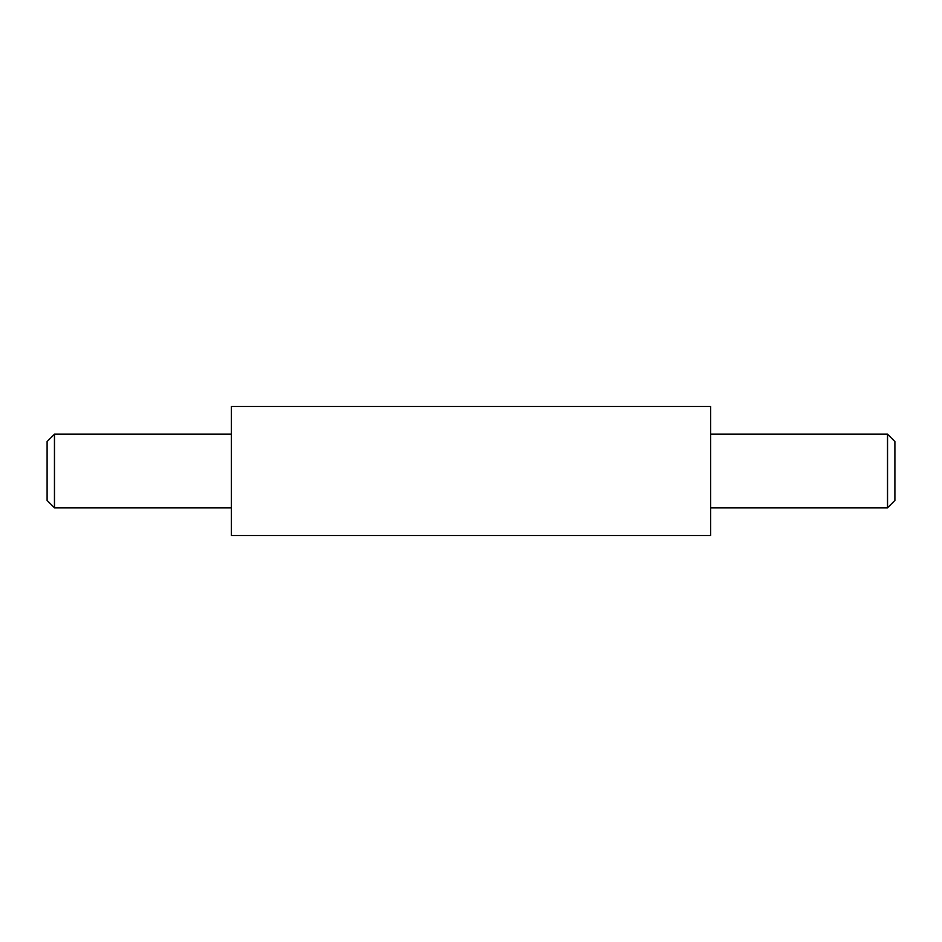 <?xml version="1.0" encoding="UTF-8"?>
<svg xmlns="http://www.w3.org/2000/svg" width="942" height="942" viewBox="0 0 942 942"><rect width="100%" height="100%" fill="white"/><g stroke="black" fill="none" stroke-linecap="round" stroke-linejoin="round"><path stroke-width="1.41" d="M887.529 434.144L894.9 441.515L894.9 500.485L887.529 507.856L887.529 434.144L710.598 434.144M47.1 500.485L47.1 441.515L54.471 434.144L54.471 507.856L47.1 500.485M887.529 507.856L710.598 507.856M710.598 535.503L710.598 406.497L231.402 406.497L231.402 535.503L710.598 535.503M231.402 434.144L54.471 434.144M231.402 507.856L54.471 507.856"/></g></svg>
